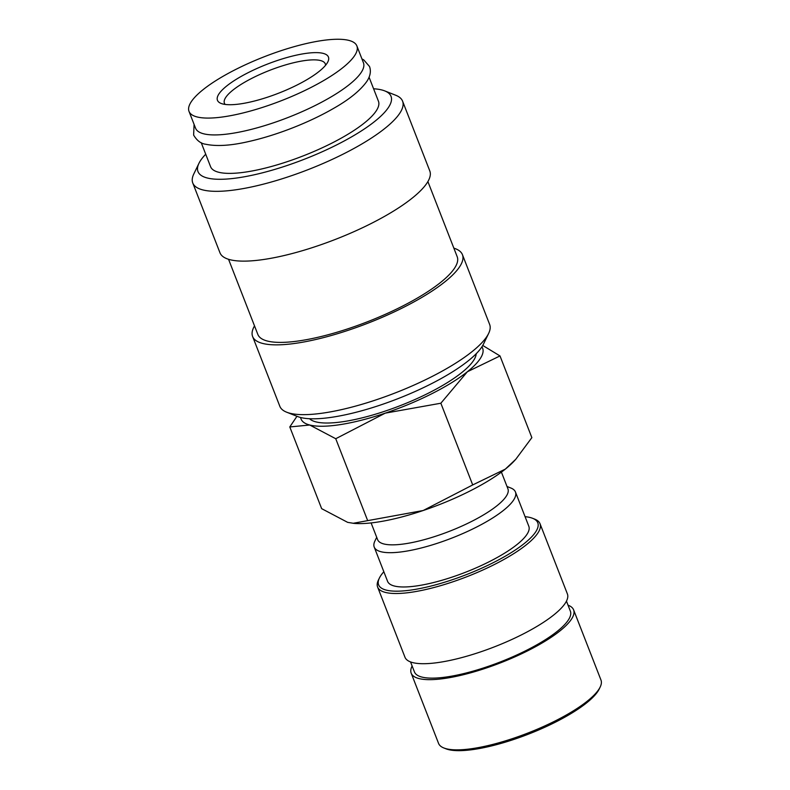 <?xml version="1.0" encoding="UTF-8"?>
<svg xmlns="http://www.w3.org/2000/svg" width="790" height="790" viewBox="0 0 790 790"><rect width="100%" height="100%" fill="white"/><g stroke="black" fill="none" stroke-linecap="round" stroke-linejoin="round"><path stroke-width="1.19" d="M189.017 111.39L195.584 128.237A90.09 23.581 -21.3 0 0 316.306 104.952A90.09 23.581 -21.3 0 0 363.449 62.795L356.882 45.948A90.09 23.581 -21.3 0 0 236.161 69.234A90.09 23.581 -21.3 0 0 189.017 111.39A90.09 23.581 -21.3 0 0 309.739 88.105A90.09 23.581 -21.3 0 0 356.882 45.948M453.855 248.159A112.605 29.477 158.7 0 1 462.446 254.696L489.652 324.483A112.605 29.477 158.7 0 1 488.625 333.459A112.605 29.477 158.7 0 1 430.728 377.176A112.605 29.477 158.7 0 1 286.661 412.202A112.605 29.477 158.7 0 1 279.828 406.287L252.612 336.5A112.605 29.477 158.7 0 1 254.518 325.885M488.625 333.459L483.47 344.114A103.599 27.117 158.7 0 1 430.204 384.335A103.599 27.117 158.7 0 1 297.662 416.557L286.661 412.202M462.446 254.696A112.605 29.477 158.7 0 1 403.512 307.389A112.605 29.477 158.7 0 1 252.612 336.5M427.894 181.582L457.203 256.74A106.976 27.996 158.7 0 1 401.211 306.797A106.976 27.996 158.7 0 1 257.856 334.456L228.557 259.298M373.581 88.776A103.599 27.117 158.7 0 1 384.75 90.899L395.75 95.254A112.605 29.477 158.7 0 1 402.584 101.169A112.605 29.477 158.7 0 1 343.66 153.862A112.605 29.477 158.7 0 1 192.76 182.974A112.605 29.477 158.7 0 1 193.787 173.998L198.942 163.342A103.599 27.117 158.7 0 1 205.716 154.218M402.584 101.169L429.8 170.956A112.605 29.477 158.7 0 1 370.865 223.659A112.605 29.477 158.7 0 1 219.966 252.77L192.76 182.974M384.75 90.899A103.599 27.117 158.7 0 1 336.826 144.817A103.599 27.117 158.7 0 1 236.082 178.086A103.599 27.117 158.7 0 1 198.942 163.342M361.948 58.924L363.736 59.882L369.522 66.508C371.211 71.228 370.293 76.225 366.777 81.498C360.26 90.574 349.18 99.56 333.518 108.437A90.09 23.581 158.7 0 1 320.424 115.498A90.09 23.581 158.7 0 1 248.514 141.578C230.976 145.636 216.746 146.535 205.805 144.264C200.936 143.661 196.888 140.6 193.629 135.08L194.083 124.366M369.078 77.213L378.45 101.248A90.09 23.581 158.7 0 1 331.306 143.405A90.09 23.581 158.7 0 1 210.584 166.7L201.213 142.664M481.91 346.85A97.447 25.507 158.7 0 1 467.374 371.754A97.447 25.507 158.7 0 1 431.636 393.815A97.447 25.507 158.7 0 1 385.244 413.15A97.447 25.507 158.7 0 1 309.719 425.01L335.74 438.726L385.244 413.15L440.85 403.226L467.374 371.754L500.001 355.935L531.858 437.65L515.751 459.316L505.333 469.112A97.447 25.507 158.7 0 1 469.606 491.183A97.447 25.507 158.7 0 1 423.203 510.508A97.447 25.507 158.7 0 1 353.999 523.385L347.679 522.368L321.649 508.651L289.792 426.946L309.719 425.01A97.447 25.507 158.7 0 1 300.654 417.515M515.751 459.316L514.31 460.886A97.447 25.507 158.7 0 1 505.333 469.112L472.706 484.932L423.203 510.508L353.071 523.306M476.202 353.742A90.09 23.581 158.7 0 1 428.634 393.045A90.09 23.581 158.7 0 1 309.532 418.73M568.04 605.18A87.167 22.811 158.7 0 1 573.609 609.87L600.983 680.072A87.167 22.811 158.7 0 1 600.183 687.014A87.167 22.811 158.7 0 1 555.37 720.855A87.167 22.811 158.7 0 1 443.852 747.972A87.167 22.811 158.7 0 1 438.559 743.39L411.195 673.189A87.167 22.811 158.7 0 1 412.123 665.97M600.183 687.014L599.185 689.077A85.419 22.357 158.7 0 1 555.271 722.238A85.419 22.357 158.7 0 1 445.985 748.811L443.852 747.972M573.609 609.87A87.167 22.811 158.7 0 1 527.996 650.654A87.167 22.811 158.7 0 1 411.195 673.189M566.46 601.141L570.36 611.134A83.681 21.903 158.7 0 1 526.575 650.288A83.681 21.903 158.7 0 1 414.444 671.925L410.543 661.931M525.074 516.68A85.419 22.357 158.7 0 1 532.598 518.299L534.731 519.139A87.167 22.811 158.7 0 1 540.024 523.721A87.167 22.811 158.7 0 1 494.412 564.504A87.167 22.811 158.7 0 1 377.61 587.039A87.167 22.811 158.7 0 1 378.4 580.097L379.397 578.033A85.419 22.357 158.7 0 1 383.841 571.743M540.024 523.721L567.388 593.922A87.167 22.811 158.7 0 1 521.775 634.706A87.167 22.811 158.7 0 1 404.974 657.24L377.61 587.039M532.598 518.299A85.419 22.357 158.7 0 1 493.088 562.757A85.419 22.357 158.7 0 1 410.03 590.189A85.419 22.357 158.7 0 1 379.397 578.033M507.012 486.492L510.854 488.013A75.791 19.839 158.7 0 1 515.445 491.992A75.791 19.839 158.7 0 1 475.787 527.463A75.791 19.839 158.7 0 1 374.213 547.055A75.791 19.839 158.7 0 1 374.914 541.012L376.702 537.299M515.445 491.992L528.816 526.278A75.791 19.839 158.7 0 1 489.158 561.749A75.791 19.839 158.7 0 1 387.584 581.351L374.213 547.055M501.413 472.124L507.931 488.852A69.935 18.308 158.7 0 1 471.334 521.578A69.935 18.308 158.7 0 1 377.62 539.659L371.103 522.931M225.18 104.428A54.135 14.171 158.7 0 1 224.409 103.204A54.135 14.171 158.7 0 1 252.741 77.874A54.135 14.171 158.7 0 1 325.292 63.872A54.135 14.171 158.7 0 1 325.549 65.294M248.633 72.433A59.556 15.583 158.7 0 1 306.54 53.315A59.556 15.583 158.7 0 1 327.89 61.788A59.556 15.583 158.7 0 1 297.277 84.905A59.556 15.583 158.7 0 1 221.082 103.431A59.556 15.583 158.7 0 1 248.633 72.433M296.961 416.281L289.792 426.946M500.001 355.935L482.759 345.467M335.74 438.726L367.597 520.442M440.85 403.226L472.706 484.932"/></g></svg>
